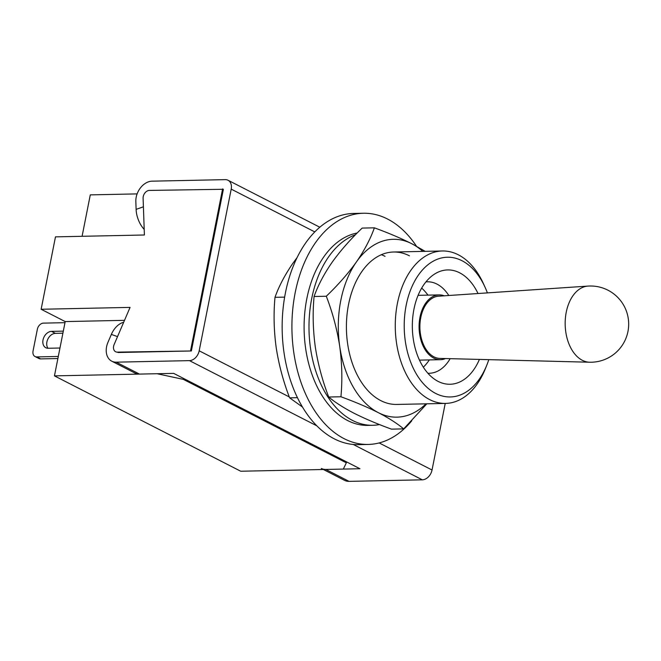 <?xml version="1.0" encoding="UTF-8"?>
<svg xmlns="http://www.w3.org/2000/svg" width="661" height="661" viewBox="0 0 661 661"><rect width="100%" height="100%" fill="white"/><g stroke="black" fill="none" stroke-linecap="round" stroke-linejoin="round"><path stroke-width="0.99" d="M41.139 309.265L55.474 236.861L144.395 234.994L143.107 198.226A6.354 4.619 117.1 0 1 149.32 190.426L223.385 189.286L191.368 350.974L117.311 352.123A6.354 4.619 117.1 0 1 115.609 351.743A6.354 4.619 117.1 0 1 114.138 344.521L130.06 307.39L41.139 309.265L65.199 321.585L54.45 375.878L157.045 373.721L183.345 379.373L346.339 462.807L343.332 469.079L240.728 471.235L54.45 375.878M82.088 236.308L90.284 194.879L137.116 193.896M222.608 188.889L190.591 350.578M124.508 320.337L65.199 321.585M183.535 378.431L183.345 379.373M346.529 461.865L346.339 462.807M64.985 322.675L43.428 323.13A6.354 4.619 -62.9 0 0 37.355 329.269L33.05 350.991A6.354 4.619 -62.9 0 0 35.041 356.543A6.354 4.619 -62.9 0 0 36.743 356.915L40.618 358.906A6.354 4.619 117.1 0 1 38.925 358.526L35.041 356.543M63.307 331.128L51.533 331.376A8.89 6.47 -62.9 0 0 43.444 338.391A8.89 6.47 -62.9 0 0 45.807 347.736A8.89 6.47 -62.9 0 0 48.187 348.264L59.961 348.017M58.292 356.461L36.743 356.915M62.894 333.202L55.408 333.359A8.89 6.47 -62.9 0 0 47.922 338.977A8.89 6.47 -62.9 0 0 47.98 348.264M57.879 358.543L40.618 358.906M117.518 336.631L111.354 334.408A19.062 13.022 -70.2 0 1 123.69 322.246M191.368 350.974L118.104 352.52A6.379 4.644 117.1 0 1 118.088 352.52L117.311 352.123M111.354 334.408L107.941 342.373A16.542 12.03 -62.9 0 0 111.767 361.187A16.542 12.03 -62.9 0 0 116.196 362.17L189.459 360.633A10.163 7.395 -62.9 0 0 199.184 350.809L231.201 189.12L314.785 231.904M111.767 361.187L135.051 373.11A16.542 12.03 -62.9 0 0 139.479 374.093L173.661 373.374L359.939 468.732L325.766 469.45A16.542 12.03 -62.9 0 1 321.337 468.467M323.361 469.5L344.621 480.382A16.542 12.03 -62.9 0 0 349.049 481.365L422.313 479.828A10.163 7.395 -62.9 0 0 432.038 470.012L445.225 403.425M143.404 206.81L136.108 209.372L135.836 201.489A16.542 12.03 117.1 0 1 152.03 181.172L225.294 179.635A10.163 7.395 117.1 0 1 228.012 180.238A10.163 7.395 117.1 0 1 231.201 189.12M136.108 209.372A19.062 10.386 70.6 0 0 144.197 229.4M589.587 362.22L439.854 358.411A31.125 19.888 -91.2 0 1 433.938 356.849A31.125 19.888 -91.2 0 1 420.032 323.022A31.125 19.888 -91.2 0 1 438.54 296.194L587.984 286.089A38.09 24.341 -91.2 0 0 566.237 312.223A38.09 24.341 -91.2 0 0 582.349 360.311A38.09 24.341 -91.2 0 0 589.587 362.22L589.587 362.22A38.115 38.115 0 0 0 627.95 331.516A38.115 38.115 0 0 0 587.984 286.089M445.597 358.551A32.397 20.706 -91.2 0 1 440.474 359.683A32.397 20.706 -91.2 0 1 433.699 358.055A32.397 20.706 -91.2 0 1 419.264 322.37A32.397 20.706 -91.2 0 1 439.111 294.897A32.397 20.706 -91.2 0 1 444.275 295.806M423.337 367.202A45.741 29.224 88.8 0 0 425.676 364.732A55.904 55.904 0 0 0 429.344 359.915M427.981 295.128A55.904 55.904 0 0 0 424.114 290.468A45.741 29.224 88.8 0 0 421.668 288.105M425.948 281.883A45.741 29.224 -91.2 0 1 427.394 281.801A45.741 29.224 -91.2 0 1 436.954 284.09A45.741 29.224 -91.2 0 1 448.819 295.5M450.149 358.675A45.741 29.224 -91.2 0 1 429.32 373.258A45.741 29.224 -91.2 0 1 427.874 373.234M479.415 359.419A57.177 36.537 -91.2 0 1 438.127 381.397A57.177 36.537 -91.2 0 1 436.995 380.786A57.177 36.537 -91.2 0 1 412.348 327.864A57.177 36.537 -91.2 0 1 434.748 273.951A57.177 36.537 -91.2 0 1 459.626 272.795A57.177 36.537 -91.2 0 1 478.027 293.525M488.793 359.658A69.884 44.651 -91.2 0 1 486.777 365.211A69.884 44.651 -91.2 0 1 435.731 393.46A69.884 44.651 -91.2 0 1 406.185 305.242A69.884 44.651 -91.2 0 1 462.014 260.731A69.884 44.651 -91.2 0 1 485.141 287.419A69.884 44.651 -91.2 0 1 487.388 292.889M486.777 365.211L485.339 368.78A76.23 48.716 -91.2 0 1 445.597 403.417A76.23 48.716 -91.2 0 1 429.658 399.599A76.23 48.716 -91.2 0 1 395.691 315.636A76.23 48.716 -91.2 0 1 442.383 250.982A76.23 48.716 -91.2 0 1 458.329 254.799A76.23 48.716 -91.2 0 1 483.555 283.916L485.141 287.419M284.635 297.12L274.993 297.318C273.472 313.818 273.877 330.607 276.207 347.711C278.868 364.847 283.346 381.554 289.634 397.848L302.457 407.011M297.07 257.608L292.93 263.243C284.891 274.902 278.917 286.263 274.993 297.318M297.442 397.682L289.634 397.848M411.778 420.76A115.617 73.883 -91.2 0 1 368.251 444.44L358.477 444.646A115.617 73.883 -91.2 0 1 334.309 438.854A115.617 73.883 -91.2 0 1 282.801 311.513A115.617 73.883 -91.2 0 1 353.618 213.453L363.385 213.247A115.617 73.883 -91.2 0 1 387.561 219.039A115.617 73.883 -91.2 0 1 416.455 246.198M368.251 444.44A115.617 73.883 -91.2 0 1 344.075 438.648A115.617 73.883 -91.2 0 1 292.567 311.306A115.617 73.883 -91.2 0 1 363.385 213.247M355.511 234.721A96.564 61.704 88.8 0 0 309.001 324.452A96.564 61.704 88.8 0 0 352.544 420.446A96.564 61.704 88.8 0 0 372.738 425.287A96.564 61.704 88.8 0 0 379.488 424.56M357.213 232.994A96.564 61.704 88.8 0 0 304.291 319.321A96.564 61.704 88.8 0 0 347.661 420.553A96.564 61.704 88.8 0 0 367.855 425.387L372.738 425.287M409.473 255.832A76.23 48.716 88.8 0 0 393.526 252.015A76.23 48.716 88.8 0 0 346.835 316.66A76.23 48.716 88.8 0 0 380.802 400.624A76.23 48.716 88.8 0 0 396.74 404.441L445.597 403.417M422.792 251.395A88.938 56.829 88.8 0 0 411.861 243.76A88.938 56.829 88.8 0 0 356.444 261.905A88.938 56.829 88.8 0 0 339.721 346.372A88.938 56.829 88.8 0 0 378.406 412.695A88.938 56.829 88.8 0 0 426.006 403.83M385.041 256.344A76.23 48.716 88.8 0 0 381.364 254.708M340.927 396.765C342.456 380.273 342.051 363.476 339.721 346.372C337.06 329.244 332.582 312.529 326.286 296.244L314.074 296.5C312.554 312.992 312.959 329.789 315.289 346.893C317.949 364.021 322.428 380.736 328.724 397.021C334.987 402.301 343.406 407.697 353.982 413.208C364.756 418.644 377.249 423.957 391.461 429.138L403.664 428.882C397.302 423.527 388.883 418.132 378.406 412.695C367.475 407.193 354.982 401.88 340.927 396.765L328.724 397.021M326.286 296.244C338.052 284.99 348.099 273.547 356.444 261.905C364.475 250.246 370.457 238.894 374.382 227.83L362.17 228.086C350.404 239.34 340.357 250.783 332.012 262.425C323.981 274.084 317.999 285.436 314.074 296.5M426.841 403.813L403.664 428.882M374.382 227.83C388.428 232.953 400.921 238.257 411.861 243.76L425.18 251.345M55.408 333.359L51.533 331.376M116.196 362.17L139.479 374.093M349.049 481.365L325.766 469.45M189.459 360.633L316.85 425.841M353.23 444.465L422.313 479.828M199.184 350.809L289.295 396.939M379.158 442.936L432.038 470.012M228.012 180.238L319.8 227.219M439.111 294.897L418.099 295.335M442.383 250.982L393.526 252.015M440.474 359.683L419.462 360.121"/></g></svg>
